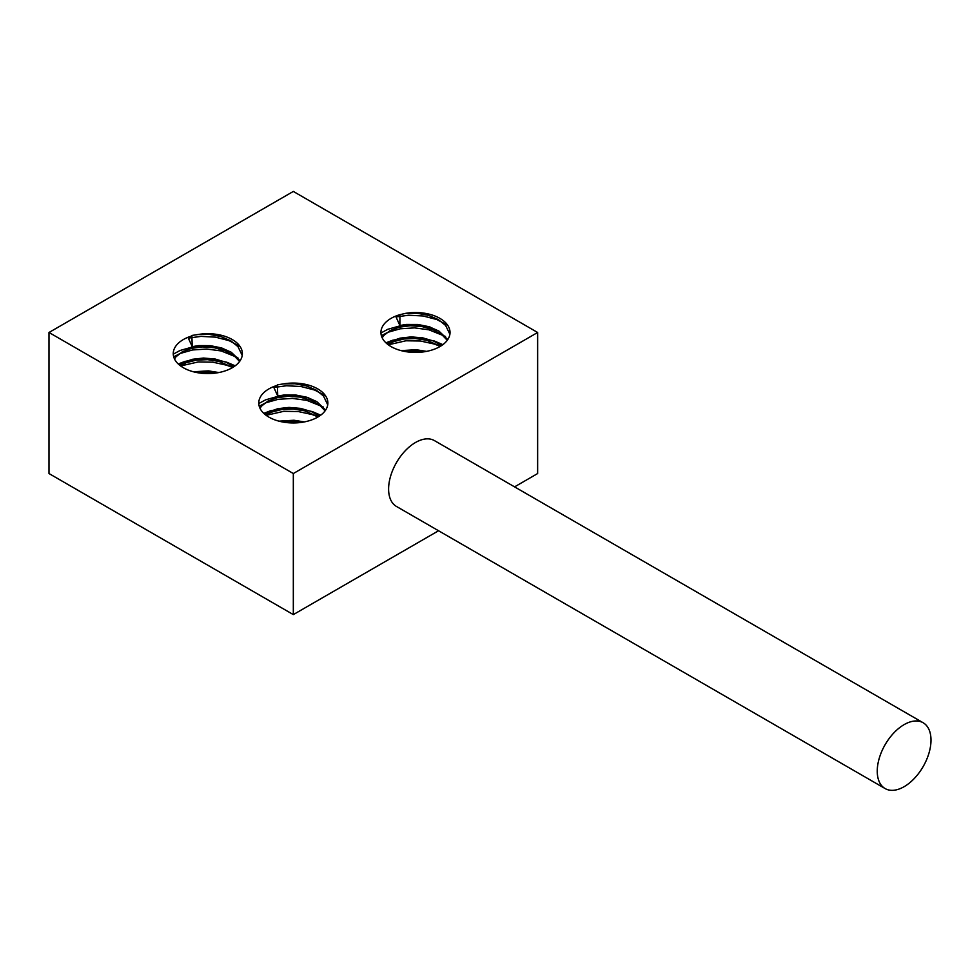 <?xml version="1.0" encoding="UTF-8"?>
<svg xmlns="http://www.w3.org/2000/svg" width="980" height="980" viewBox="0 0 980 980"><rect width="100%" height="100%" fill="white"/><g stroke="black" fill="none" stroke-linecap="round" stroke-linejoin="round"><path stroke-width="1.47" d="M426.533 351.379L416.12 349.713L401.102 350.62M441.564 345.573L433.589 341.052L422.797 337.867L411.171 336.887L400.036 338.149L390.665 341.432L386.941 343.723M447.774 339.582L438.942 331.093L429.191 326.744L417.897 324.478L406.32 324.454L399.901 325.483L399.901 314.678A34.557 19.943 180 0 0 380.926 332.49A34.557 19.943 180 0 0 415.483 352.433A34.557 19.943 180 0 0 450.028 332.49A34.557 19.943 180 0 0 405.512 313.38L417.051 313.245L428.419 315.352L438.317 319.566L445.63 325.47L449.894 334.278M382.188 337.818L383.744 335.527L390.077 330.579L399.289 327.161L410.338 325.74L421.976 326.56L432.866 329.599L441.784 334.584L447.272 340.305M387.958 344.543L393.691 341.604L403.821 338.994L415.275 338.504L426.753 340.281L440.424 346.295M405.132 351.514L422.417 352.028M277.744 385.214A34.557 19.943 180 0 0 258.769 403.013A34.557 19.943 180 0 0 293.326 422.956A34.557 19.943 180 0 0 327.871 403.013A34.557 19.943 180 0 0 283.355 383.915L277.401 384.822L277.744 396.018L284.163 394.989L295.727 395.001L307.034 397.28L316.785 401.629L325.617 410.106M293.326 473.536L49 332.49L293.326 191.431L537.64 332.49L293.326 473.536L293.326 614.607L49 473.548L49 332.49M192.227 335.834A34.557 19.943 180 0 0 173.252 353.645A34.557 19.943 180 0 0 207.809 373.588A34.557 19.943 180 0 0 242.366 353.645A34.557 19.943 180 0 0 197.838 334.548L191.884 335.454L192.227 346.638L198.646 345.622L210.222 345.634L221.517 347.912L231.268 352.261L240.1 360.738M405.512 313.38L399.901 314.678M304.376 421.915L293.951 420.249L278.945 421.155M319.394 416.096L311.42 411.588L300.627 408.391L289.014 407.411L277.879 408.672L268.496 411.968L264.784 414.258M283.355 383.915L294.894 383.768L306.262 385.887L316.16 390.089L323.474 395.994L327.737 404.813M260.031 408.341L261.587 406.051L267.92 401.102L277.132 397.696L288.181 396.275L299.807 397.084L310.697 400.122L319.627 405.12L325.103 410.841M265.8 415.079L271.534 412.139L281.664 409.518L293.118 409.04L304.596 410.804L318.255 416.819M282.975 422.049L300.248 422.552M514.574 486.864L537.64 473.548L537.64 332.49M438.55 530.756L293.326 614.607M218.859 372.547L208.446 370.881L193.428 371.775M233.889 366.728L225.915 362.208L215.122 359.023L203.497 358.043L192.374 359.305L182.99 362.6L179.267 364.891M197.838 334.548L209.377 334.401L220.745 336.507L230.643 340.721L237.956 346.626L242.219 355.446M174.514 358.974L176.082 356.683L182.415 351.734L191.627 348.317L202.664 346.896L214.302 347.716L225.192 350.754L234.11 355.74L239.598 361.461M180.283 365.699L186.016 362.772L196.147 360.15L207.601 359.66L219.079 361.436L232.75 367.451M197.458 372.67L214.743 373.184M240.002 346.406L229.136 340.685L215.478 337.145L200.961 336.385L188.332 338.125L192.227 346.638M232.603 367.537L226.723 365.209L212.782 362.171L198.279 361.938L180.626 365.957M237.834 357.651L221.235 350.95L206.866 349.039L192.595 349.958L180.063 353.498L173.717 356.879M188.332 337.169L188.332 338.125M173.264 354.16L180.1 350.473L192.656 346.932L206.915 346.026L222.852 348.341M178.262 363.984L184.901 361.424L198.328 358.925L212.844 359.17L226.772 362.208L235.2 365.81M194.469 372.045L204.195 371.371L218.16 372.67M325.519 395.773L314.654 390.052L300.995 386.512L286.466 385.752L273.849 387.492L277.744 396.018M318.12 416.904L312.24 414.577L298.3 411.551L283.796 411.306L266.144 415.336M323.339 407.019L306.74 400.33L292.371 398.419L278.112 399.326L265.568 402.866L259.222 406.247M273.849 386.537L273.849 387.492M258.781 403.527L265.617 399.84L278.161 396.3L292.432 395.393L308.357 397.721M263.779 413.364L270.407 410.804L283.845 408.293L298.349 408.538L312.289 411.588L320.705 415.177M279.974 421.412L289.7 420.751L303.678 422.049M447.676 325.238L436.81 319.529L423.152 315.989L408.623 315.217L396.006 316.957L399.901 325.483M440.277 346.381L434.397 344.054L420.457 341.016L405.953 340.783L388.301 344.801M445.508 336.483L428.909 329.795L414.54 327.884L400.269 328.79L387.737 332.343L381.392 335.711M396.006 316.001L396.006 316.957M380.938 333.004L387.774 329.305L400.318 325.764L414.589 324.87L430.526 327.185M385.936 342.829L392.576 340.268L406.002 337.769L420.518 338.014L434.446 341.052L442.874 344.642M402.143 350.889L411.87 350.215L425.835 351.514M904.124 724.624A38.012 21.94 120 0 0 879.293 758.116A38.012 21.94 120 0 0 885.124 788.569A38.012 21.94 120 0 0 923.123 766.63A38.012 21.94 120 0 0 923.123 722.738A38.012 21.94 120 0 0 904.124 724.624M923.123 722.738L434.483 440.632A38.012 21.94 120 0 0 415.483 442.507A38.012 21.94 120 0 0 390.652 475.998A38.012 21.94 120 0 0 396.484 506.464L885.124 788.569"/></g></svg>
